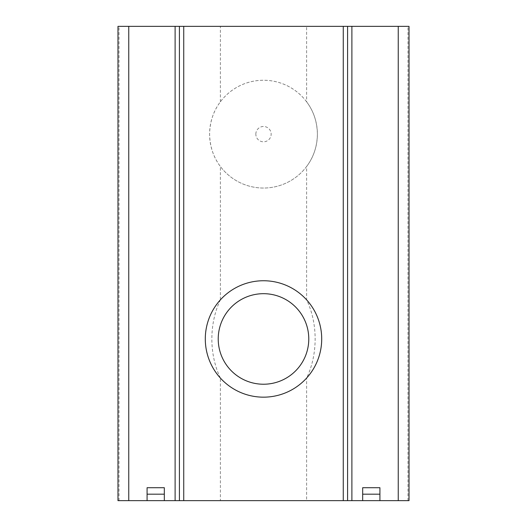 <?xml version="1.0" encoding="UTF-8"?>
<svg xmlns="http://www.w3.org/2000/svg" width="527" height="527" viewBox="0 0 527 527"><rect width="100%" height="100%" fill="white"/><g stroke="black" fill="none" stroke-linecap="round" stroke-linejoin="round"><path stroke-width="0.4" stroke-dasharray="2.63 1.98" d="M263.5 293.684A45.276 45.276 0 0 0 218.224 338.96A45.276 45.276 0 0 0 263.5 384.229A45.276 45.276 0 0 0 308.776 338.96A45.276 45.276 0 0 0 263.5 293.684M306.615 299.85A58.207 58.207 0 0 0 220.385 299.85C209.067 323.426 208.975 354.289 220.385 378.063A58.207 58.207 0 0 0 306.615 378.063C317.933 354.487 318.025 323.624 306.615 299.85L306.615 166.486A53.899 53.899 0 0 1 220.385 166.486L220.385 299.85M306.615 166.486C313.532 157.375 317.129 146.598 317.399 134.148A53.899 53.899 0 0 0 263.5 80.249A53.899 53.899 0 0 0 209.601 134.148C209.865 146.552 213.455 157.336 220.385 166.486M255.839 134.148A7.661 7.661 0 0 1 263.5 126.48A7.661 7.661 0 0 1 271.161 134.148A7.661 7.661 0 0 1 263.5 141.809A7.661 7.661 0 0 1 255.839 134.148M306.615 101.81A53.899 53.899 0 0 0 220.385 101.81C213.468 110.914 209.871 121.691 209.601 134.148A53.899 53.899 0 0 0 263.5 188.04A53.899 53.899 0 0 0 317.399 134.148C317.135 121.737 313.545 110.96 306.615 101.81L306.615 26.35L409.024 26.35M117.976 500.65L220.385 500.65L220.385 378.063M117.976 26.35L306.615 26.35M147.079 500.65L147.079 487.712M164.325 500.65L164.325 487.712M379.921 500.65L379.921 487.712M362.675 500.65L362.675 487.712M220.385 500.65L306.615 500.65L306.615 378.063M220.385 101.81L220.385 26.35M306.615 500.65L409.024 500.65M347.583 500.65L347.583 26.35M119.016 500.65L119.016 26.35M407.984 500.65L407.984 26.35"/><path stroke-width="0.79" d="M263.5 293.684A45.276 45.276 0 0 0 218.224 338.96A45.276 45.276 0 0 0 263.5 384.229A45.276 45.276 0 0 0 308.776 338.96A45.276 45.276 0 0 0 263.5 293.684M263.5 280.746A58.207 58.207 0 0 0 205.293 338.96A58.207 58.207 0 0 0 263.5 397.167A58.207 58.207 0 0 0 321.707 338.96A58.207 58.207 0 0 0 263.5 280.746M117.976 500.65L117.976 26.35L179.417 26.35L179.417 500.65L179.417 26.35L183.732 26.35L183.732 500.65L117.976 500.65M164.325 494.181L147.079 494.181L147.079 487.712L164.325 487.712L164.325 500.65M398.247 500.65L398.247 26.35L409.024 26.35L409.024 500.65L183.732 500.65M398.247 26.35L351.891 26.35L351.891 500.65M362.675 494.181L379.921 494.181L379.921 487.712L362.675 487.712L362.675 500.65M343.268 500.65L343.268 26.35L347.583 26.35L347.583 500.65M343.268 26.35L183.732 26.35M347.583 26.35L351.891 26.35M379.921 494.181L379.921 500.65M147.079 494.181L147.079 500.65M175.109 500.65L175.109 26.35M128.753 500.65L128.753 26.35"/></g></svg>
